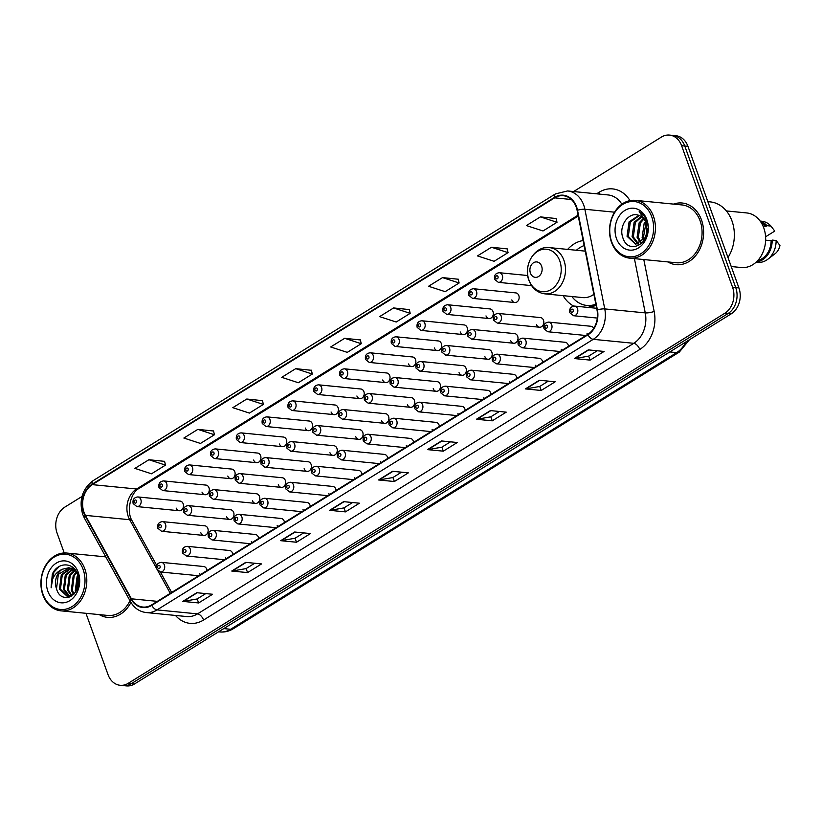 <?xml version="1.0" encoding="UTF-8"?>
<svg xmlns="http://www.w3.org/2000/svg" width="821" height="821" viewBox="0 0 821 821"><rect width="100%" height="100%" fill="white"/><g stroke="black" fill="none" stroke-linecap="round" stroke-linejoin="round"><path stroke-width="1.23" d="M563.093 295.652A34.205 26.96 -84.4 0 0 573.705 306.089M590.217 307.639A34.205 26.96 -84.4 0 0 596.005 305.002M225.529 557.48A4.844 3.818 -84.4 0 0 226.155 558.67M232.825 554.534A4.844 3.818 -84.4 0 0 232.517 553.138A4.844 3.818 -84.4 0 0 229.5 550.491L187.188 546.324A4.844 3.818 95.6 0 1 190.205 548.972A4.844 3.818 95.6 0 1 189.784 553.836A4.844 3.818 95.6 0 1 186.234 555.961L224.451 559.727M251.349 541.46A4.844 3.818 -84.4 0 0 251.975 542.65M258.646 538.514A4.844 3.818 -84.4 0 0 258.338 537.129A4.844 3.818 -84.4 0 0 255.321 534.481L213.008 530.315A4.844 3.818 95.6 0 1 216.026 532.962A4.844 3.818 95.6 0 1 215.605 537.827A4.844 3.818 95.6 0 1 212.054 539.941L250.272 543.707M277.17 525.45A4.844 3.818 -84.4 0 0 277.796 526.641M284.466 522.495A4.844 3.818 -84.4 0 0 284.158 521.109A4.844 3.818 -84.4 0 0 281.141 518.462L238.829 514.295A4.844 3.818 95.6 0 1 241.846 516.943A4.844 3.818 95.6 0 1 241.425 521.807A4.844 3.818 95.6 0 1 237.874 523.931L276.092 527.698M302.99 509.431A4.844 3.818 -84.4 0 0 303.616 510.621M310.287 506.485A4.844 3.818 -84.4 0 0 309.979 505.1A4.844 3.818 -84.4 0 0 306.962 502.452L264.649 498.275A4.844 3.818 95.6 0 1 267.667 500.933A4.844 3.818 95.6 0 1 267.246 505.787A4.844 3.818 95.6 0 1 263.695 507.912L301.912 511.678M328.81 493.421A4.844 3.818 -84.4 0 0 329.437 494.601M336.107 490.465A4.844 3.818 -84.4 0 0 335.799 489.08A4.844 3.818 -84.4 0 0 332.782 486.432L290.47 482.266A4.844 3.818 95.6 0 1 293.487 484.913A4.844 3.818 95.6 0 1 293.066 489.778A4.844 3.818 95.6 0 1 289.515 491.902L327.733 495.658M354.631 477.401A4.844 3.818 -84.4 0 0 355.257 478.592M361.928 474.456A4.844 3.818 -84.4 0 0 361.62 473.06A4.844 3.818 -84.4 0 0 358.603 470.412L316.29 466.246A4.844 3.818 95.6 0 1 319.307 468.894A4.844 3.818 95.6 0 1 318.887 473.758A4.844 3.818 95.6 0 1 315.336 475.882L353.553 479.649M380.451 461.381A4.844 3.818 -84.4 0 0 381.077 462.572M387.748 458.436A4.844 3.818 -84.4 0 0 387.44 457.051A4.844 3.818 -84.4 0 0 384.423 454.403L342.111 450.236A4.844 3.818 95.6 0 1 345.128 452.884A4.844 3.818 95.6 0 1 344.707 457.749A4.844 3.818 95.6 0 1 341.156 459.863L379.374 463.629M406.272 445.372A4.844 3.818 -84.4 0 0 406.898 446.562M413.568 442.416A4.844 3.818 -84.4 0 0 413.261 441.031A4.844 3.818 -84.4 0 0 410.243 438.383L367.931 434.217A4.844 3.818 95.6 0 1 370.948 436.864A4.844 3.818 95.6 0 1 370.528 441.729A4.844 3.818 95.6 0 1 366.977 443.853L405.194 447.619M432.092 429.352A4.844 3.818 -84.4 0 0 432.718 430.543M439.389 426.407A4.844 3.818 -84.4 0 0 439.081 425.021A4.844 3.818 -84.4 0 0 436.064 422.374L393.752 418.197A4.844 3.818 95.6 0 1 396.769 420.855A4.844 3.818 95.6 0 1 396.348 425.709A4.844 3.818 95.6 0 1 392.797 427.833L431.015 431.6M457.913 413.343A4.844 3.818 -84.4 0 0 458.529 414.523M465.209 410.387A4.844 3.818 -84.4 0 0 464.902 409.002A4.844 3.818 -84.4 0 0 461.884 406.354L419.572 402.187A4.844 3.818 95.6 0 1 422.589 404.835A4.844 3.818 95.6 0 1 422.168 409.7A4.844 3.818 95.6 0 1 418.618 411.824L456.835 415.58M483.733 397.323A4.844 3.818 -84.4 0 0 484.349 398.513M491.03 394.378A4.844 3.818 -84.4 0 0 490.722 392.982A4.844 3.818 -84.4 0 0 487.705 390.334L445.393 386.168A4.844 3.818 95.6 0 1 448.41 388.815A4.844 3.818 95.6 0 1 447.989 393.68A4.844 3.818 95.6 0 1 444.438 395.804L482.656 399.57M509.554 381.303A4.844 3.818 -84.4 0 0 510.169 382.494M516.85 378.358A4.844 3.818 -84.4 0 0 516.542 376.972A4.844 3.818 -84.4 0 0 513.525 374.325L471.213 370.158A4.844 3.818 95.6 0 1 474.23 372.806A4.844 3.818 95.6 0 1 473.809 377.67A4.844 3.818 95.6 0 1 470.259 379.784L508.476 383.551M535.374 365.294A4.844 3.818 -84.4 0 0 535.99 366.484M542.671 362.338A4.844 3.818 -84.4 0 0 542.363 360.953A4.844 3.818 -84.4 0 0 539.346 358.305L497.033 354.138A4.844 3.818 95.6 0 1 500.051 356.786A4.844 3.818 95.6 0 1 499.63 361.651A4.844 3.818 95.6 0 1 496.079 363.775L534.297 367.541M561.195 349.274A4.844 3.818 -84.4 0 0 561.81 350.464M568.491 346.329A4.844 3.818 -84.4 0 0 568.183 344.943A4.844 3.818 -84.4 0 0 565.166 342.295L522.854 338.119A4.844 3.818 95.6 0 1 525.871 340.777A4.844 3.818 95.6 0 1 525.45 345.631A4.844 3.818 95.6 0 1 521.899 347.755L560.117 351.521M587.015 333.264A4.844 3.818 -84.4 0 0 587.631 334.445M199.708 573.499A4.844 3.818 -84.4 0 0 200.334 574.679M207.005 570.544A4.844 3.818 -84.4 0 0 206.697 569.158A4.844 3.818 -84.4 0 0 203.68 566.511L161.368 562.344A4.844 3.818 95.6 0 1 164.385 564.992A4.844 3.818 95.6 0 1 163.964 569.856A4.844 3.818 95.6 0 1 160.413 571.98L198.631 575.737M226.668 516.768A4.844 3.818 -84.4 0 0 229.685 519.416A4.844 3.818 -84.4 0 0 233.236 517.292A4.844 3.818 -84.4 0 0 233.657 512.437A4.844 3.818 -84.4 0 0 230.639 509.779L188.327 505.613A4.844 3.818 95.6 0 1 191.344 508.271A4.844 3.818 95.6 0 1 190.924 513.125A4.844 3.818 95.6 0 1 187.373 515.249L229.685 519.416M252.488 500.759A4.844 3.818 -84.4 0 0 255.505 503.406A4.844 3.818 -84.4 0 0 259.056 501.282A4.844 3.818 -84.4 0 0 259.477 496.418A4.844 3.818 -84.4 0 0 256.46 493.77L214.148 489.603A4.844 3.818 95.6 0 1 217.165 492.251A4.844 3.818 95.6 0 1 216.744 497.116A4.844 3.818 95.6 0 1 213.193 499.24L255.505 503.406M278.309 484.739A4.844 3.818 -84.4 0 0 281.326 487.387A4.844 3.818 -84.4 0 0 284.877 485.262A4.844 3.818 -84.4 0 0 285.298 480.398A4.844 3.818 -84.4 0 0 282.28 477.75L239.968 473.584A4.844 3.818 95.6 0 1 242.985 476.231A4.844 3.818 95.6 0 1 242.564 481.096A4.844 3.818 95.6 0 1 239.014 483.22L281.326 487.387M304.129 468.719A4.844 3.818 -84.4 0 0 307.146 471.377A4.844 3.818 -84.4 0 0 310.697 469.253A4.844 3.818 -84.4 0 0 311.118 464.388A4.844 3.818 -84.4 0 0 308.101 461.741L265.788 457.574A4.844 3.818 95.6 0 1 268.806 460.222A4.844 3.818 95.6 0 1 268.385 465.086A4.844 3.818 95.6 0 1 264.834 467.2L307.146 471.377M329.95 452.71A4.844 3.818 -84.4 0 0 332.967 455.357A4.844 3.818 -84.4 0 0 336.518 453.233A4.844 3.818 -84.4 0 0 336.938 448.369A4.844 3.818 -84.4 0 0 333.921 445.721L291.609 441.554A4.844 3.818 95.6 0 1 294.626 444.202A4.844 3.818 95.6 0 1 294.205 449.066A4.844 3.818 95.6 0 1 290.655 451.191L332.967 455.357M355.77 436.69A4.844 3.818 -84.4 0 0 358.787 439.338A4.844 3.818 -84.4 0 0 362.338 437.213A4.844 3.818 -84.4 0 0 362.759 432.359A4.844 3.818 -84.4 0 0 359.742 429.701L317.429 425.535A4.844 3.818 95.6 0 1 320.447 428.193A4.844 3.818 95.6 0 1 320.026 433.047A4.844 3.818 95.6 0 1 316.475 435.171L358.787 439.338M381.591 420.68A4.844 3.818 -84.4 0 0 384.608 423.328A4.844 3.818 -84.4 0 0 388.159 421.204A4.844 3.818 -84.4 0 0 388.579 416.339A4.844 3.818 -84.4 0 0 385.552 413.692L343.24 409.525A4.844 3.818 95.6 0 1 346.267 412.173A4.844 3.818 95.6 0 1 345.846 417.037A4.844 3.818 95.6 0 1 342.295 419.162L384.608 423.328M407.411 404.661A4.844 3.818 -84.4 0 0 410.428 407.308A4.844 3.818 -84.4 0 0 413.979 405.184A4.844 3.818 -84.4 0 0 414.4 400.32A4.844 3.818 -84.4 0 0 411.372 397.672L369.06 393.505A4.844 3.818 95.6 0 1 372.087 396.153A4.844 3.818 95.6 0 1 371.667 401.017A4.844 3.818 95.6 0 1 368.116 403.142L410.428 407.308M433.231 388.641A4.844 3.818 -84.4 0 0 436.249 391.299A4.844 3.818 -84.4 0 0 439.799 389.175A4.844 3.818 -84.4 0 0 440.22 384.31A4.844 3.818 -84.4 0 0 437.193 381.662L394.88 377.496A4.844 3.818 95.6 0 1 397.908 380.144A4.844 3.818 95.6 0 1 397.487 385.008A4.844 3.818 95.6 0 1 393.936 387.122L436.249 391.299M459.052 372.631A4.844 3.818 -84.4 0 0 462.069 375.279A4.844 3.818 -84.4 0 0 465.62 373.155A4.844 3.818 -84.4 0 0 466.041 368.29A4.844 3.818 -84.4 0 0 463.013 365.643L420.701 361.476A4.844 3.818 95.6 0 1 423.728 364.124A4.844 3.818 95.6 0 1 423.308 368.988A4.844 3.818 95.6 0 1 419.757 371.113L462.069 375.279M484.872 356.612A4.844 3.818 -84.4 0 0 487.89 359.259A4.844 3.818 -84.4 0 0 491.44 357.135A4.844 3.818 -84.4 0 0 491.861 352.281A4.844 3.818 -84.4 0 0 488.834 349.623L446.521 345.456A4.844 3.818 95.6 0 1 449.549 348.114A4.844 3.818 95.6 0 1 449.128 352.968A4.844 3.818 95.6 0 1 445.577 355.093L487.89 359.259M510.693 340.602A4.844 3.818 -84.4 0 0 513.71 343.25A4.844 3.818 -84.4 0 0 517.261 341.125A4.844 3.818 -84.4 0 0 517.682 336.261A4.844 3.818 -84.4 0 0 514.654 333.613L472.342 329.447A4.844 3.818 95.6 0 1 475.369 332.095A4.844 3.818 95.6 0 1 474.938 336.959A4.844 3.818 95.6 0 1 471.398 339.083L513.71 343.25M536.503 324.582A4.844 3.818 -84.4 0 0 539.53 327.23A4.844 3.818 -84.4 0 0 543.071 325.106A4.844 3.818 -84.4 0 0 543.502 320.241A4.844 3.818 -84.4 0 0 540.475 317.594L498.162 313.427A4.844 3.818 95.6 0 1 501.19 316.075A4.844 3.818 95.6 0 1 500.759 320.939A4.844 3.818 95.6 0 1 497.218 323.064L539.53 327.23M200.847 532.788A4.844 3.818 -84.4 0 0 203.865 535.436A4.844 3.818 -84.4 0 0 207.415 533.311A4.844 3.818 -84.4 0 0 207.836 528.447A4.844 3.818 -84.4 0 0 204.819 525.799L162.507 521.633A4.844 3.818 95.6 0 1 165.524 524.28A4.844 3.818 95.6 0 1 165.103 529.145A4.844 3.818 95.6 0 1 161.552 531.269L203.865 535.436M331.079 411.998A4.844 3.818 -84.4 0 0 334.106 414.646A4.844 3.818 -84.4 0 0 337.647 412.522A4.844 3.818 -84.4 0 0 338.078 407.657A4.844 3.818 -84.4 0 0 335.05 405.01L292.738 400.843A4.844 3.818 95.6 0 1 295.765 403.491A4.844 3.818 95.6 0 1 295.334 408.355A4.844 3.818 95.6 0 1 291.794 410.479L288.068 407.483C287.381 403.532 288.941 401.325 292.738 400.843M356.899 395.979A4.844 3.818 -84.4 0 0 359.926 398.626A4.844 3.818 -84.4 0 0 363.467 396.512A4.844 3.818 -84.4 0 0 363.898 391.648A4.844 3.818 -84.4 0 0 360.871 389L318.558 384.833A4.844 3.818 95.6 0 1 321.586 387.481A4.844 3.818 95.6 0 1 321.155 392.346A4.844 3.818 95.6 0 1 317.614 394.46L313.889 391.463C313.201 387.522 314.761 385.306 318.558 384.833M227.807 476.057A4.844 3.818 -84.4 0 0 230.824 478.705A4.844 3.818 -84.4 0 0 234.375 476.591A4.844 3.818 -84.4 0 0 234.796 471.726A4.844 3.818 -84.4 0 0 231.768 469.078L189.456 464.912A4.844 3.818 95.6 0 1 192.483 467.56A4.844 3.818 95.6 0 1 192.063 472.424A4.844 3.818 95.6 0 1 188.512 474.538L184.787 471.541C184.099 467.601 185.659 465.384 189.456 464.912M382.719 379.969A4.844 3.818 -84.4 0 0 385.747 382.617A4.844 3.818 -84.4 0 0 389.287 380.492A4.844 3.818 -84.4 0 0 389.718 375.628A4.844 3.818 -84.4 0 0 386.691 372.98L344.379 368.814A4.844 3.818 95.6 0 1 347.406 371.461A4.844 3.818 95.6 0 1 346.975 376.326A4.844 3.818 95.6 0 1 343.435 378.45L339.709 375.443C339.022 371.503 340.582 369.296 344.379 368.814M201.987 492.077A4.844 3.818 -84.4 0 0 205.004 494.724A4.844 3.818 -84.4 0 0 208.555 492.6A4.844 3.818 -84.4 0 0 208.975 487.736A4.844 3.818 -84.4 0 0 205.948 485.088L163.636 480.921A4.844 3.818 95.6 0 1 166.663 483.569A4.844 3.818 95.6 0 1 166.242 488.433A4.844 3.818 95.6 0 1 162.691 490.558L158.966 487.561C158.279 483.61 159.838 481.404 163.636 480.921M305.268 428.018A4.844 3.818 -84.4 0 0 308.286 430.666A4.844 3.818 -84.4 0 0 311.826 428.541A4.844 3.818 -84.4 0 0 312.257 423.677A4.844 3.818 -84.4 0 0 309.23 421.029L266.917 416.863A4.844 3.818 95.6 0 1 269.945 419.51A4.844 3.818 95.6 0 1 269.514 424.375A4.844 3.818 95.6 0 1 265.973 426.499L262.248 423.492C261.56 419.552 263.12 417.335 266.917 416.863M253.627 460.047A4.844 3.818 -84.4 0 0 256.645 462.695A4.844 3.818 -84.4 0 0 260.195 460.571A4.844 3.818 -84.4 0 0 260.616 455.706A4.844 3.818 -84.4 0 0 257.589 453.059L215.276 448.892A4.844 3.818 95.6 0 1 218.304 451.54A4.844 3.818 95.6 0 1 217.883 456.404A4.844 3.818 95.6 0 1 214.332 458.529L210.607 455.522C209.919 451.581 211.479 449.374 215.276 448.892M279.448 444.028A4.844 3.818 -84.4 0 0 282.465 446.675A4.844 3.818 -84.4 0 0 286.016 444.551A4.844 3.818 -84.4 0 0 286.437 439.697A4.844 3.818 -84.4 0 0 283.409 437.039L241.097 432.872A4.844 3.818 95.6 0 1 244.124 435.53A4.844 3.818 95.6 0 1 243.693 440.384A4.844 3.818 95.6 0 1 240.153 442.509L236.427 439.512C235.74 435.561 237.3 433.355 241.097 432.872M408.54 363.949A4.844 3.818 -84.4 0 0 411.567 366.597A4.844 3.818 -84.4 0 0 415.108 364.473A4.844 3.818 -84.4 0 0 415.539 359.619A4.844 3.818 -84.4 0 0 412.511 356.961L370.199 352.794A4.844 3.818 95.6 0 1 373.227 355.452A4.844 3.818 95.6 0 1 372.796 360.306A4.844 3.818 95.6 0 1 369.255 362.43L365.53 359.434C364.842 355.493 366.402 353.276 370.199 352.794M434.36 347.94A4.844 3.818 -84.4 0 0 437.388 350.588A4.844 3.818 -84.4 0 0 440.928 348.463A4.844 3.818 -84.4 0 0 441.359 343.599A4.844 3.818 -84.4 0 0 438.332 340.951L396.02 336.784A4.844 3.818 95.6 0 1 399.047 339.432A4.844 3.818 95.6 0 1 398.616 344.297A4.844 3.818 95.6 0 1 395.075 346.421L391.35 343.414C390.663 339.473 392.222 337.257 396.02 336.784M460.181 331.92A4.844 3.818 -84.4 0 0 463.208 334.568A4.844 3.818 -84.4 0 0 466.749 332.443A4.844 3.818 -84.4 0 0 467.18 327.579A4.844 3.818 -84.4 0 0 464.152 324.931L421.84 320.765A4.844 3.818 95.6 0 1 424.868 323.412A4.844 3.818 95.6 0 1 424.436 328.277A4.844 3.818 95.6 0 1 420.896 330.401L417.171 327.405C416.483 323.453 418.043 321.247 421.84 320.765M486.001 315.9A4.844 3.818 -84.4 0 0 489.029 318.548A4.844 3.818 -84.4 0 0 492.569 316.434A4.844 3.818 -84.4 0 0 493 311.57A4.844 3.818 -84.4 0 0 489.973 308.922L447.661 304.755A4.844 3.818 95.6 0 1 450.688 307.403A4.844 3.818 95.6 0 1 450.257 312.267A4.844 3.818 95.6 0 1 446.716 314.381L442.991 311.385C442.303 307.444 443.853 305.227 447.661 304.755M511.822 299.891A4.844 3.818 -84.4 0 0 514.849 302.539A4.844 3.818 -84.4 0 0 518.39 300.414A4.844 3.818 -84.4 0 0 518.821 295.55A4.844 3.818 -84.4 0 0 515.793 292.902L473.481 288.735A4.844 3.818 95.6 0 1 476.498 291.383A4.844 3.818 95.6 0 1 476.077 296.248A4.844 3.818 95.6 0 1 472.537 298.372L468.801 295.365C468.124 291.424 469.674 289.218 473.481 288.735M176.166 508.096A4.844 3.818 -84.4 0 0 179.183 510.744A4.844 3.818 -84.4 0 0 182.734 508.62A4.844 3.818 -84.4 0 0 183.155 503.755A4.844 3.818 -84.4 0 0 180.127 501.108L137.815 496.941A4.844 3.818 95.6 0 1 140.843 499.589A4.844 3.818 95.6 0 1 140.422 504.453A4.844 3.818 95.6 0 1 136.871 506.578L133.146 503.571C132.458 499.63 134.018 497.413 137.815 496.941M583.146 240.553A34.205 26.96 -84.4 0 0 567.65 249.399M593.737 328.318A4.844 3.818 -84.4 0 0 590.987 326.276L548.664 322.109A4.844 3.818 95.6 0 1 551.691 324.757A4.844 3.818 95.6 0 1 551.271 329.621A4.844 3.818 95.6 0 1 547.72 331.746L585.927 335.502M85.959 613.297L108.054 674.698A19.365 15.26 -84.4 0 0 120.143 685.289L126.465 685.915A19.365 15.26 -84.4 0 0 134.582 683.914L731.152 313.879A19.365 15.26 -84.4 0 0 738.921 287.935L687.926 146.302A19.365 15.26 -84.4 0 0 675.847 135.711L672.676 135.393A19.365 15.26 -84.4 0 1 684.765 145.994A19.365 15.26 -84.4 0 0 672.676 135.393L669.515 135.085A19.365 15.26 -84.4 0 0 661.398 137.086L573.592 191.55M123.304 685.607A19.365 15.26 -84.4 0 0 131.422 683.606L727.991 313.571A19.365 15.26 -84.4 0 0 735.749 287.627L684.765 145.994L735.749 287.627A19.365 15.26 -84.4 0 1 727.991 313.571L131.422 683.606A19.365 15.26 -84.4 0 1 123.304 685.607M99.228 614.601A30.982 24.414 -84.4 0 0 107.489 617.361A30.982 24.414 -84.4 0 0 130.929 602.409A30.982 24.414 -84.4 0 1 107.489 617.361A30.982 24.414 -84.4 0 1 99.228 614.601M667.832 261.909A30.982 24.414 -84.4 0 0 676.094 264.67A30.982 24.414 -84.4 0 0 698.794 251.082A30.982 24.414 -84.4 0 0 701.503 219.966A30.982 24.414 -84.4 0 0 682.169 203.013A30.982 24.414 -84.4 0 0 673.528 204.111A30.982 24.414 -84.4 0 1 682.169 203.013L682.169 203.013A30.982 24.414 -84.4 0 1 701.503 219.966A30.982 24.414 -84.4 0 1 698.794 251.082A30.982 24.414 -84.4 0 1 676.094 264.67A30.982 24.414 -84.4 0 1 667.832 261.909M84.019 512.304A20.648 16.276 95.6 0 1 92.301 484.636L554.647 197.851A20.648 16.276 95.6 0 1 563.298 195.726A20.648 16.276 95.6 0 1 577.112 210.371L597.011 310.01A20.648 16.276 95.6 0 1 587.795 334.352L151.598 604.913A20.648 16.276 95.6 0 1 142.936 607.047A20.648 16.276 95.6 0 1 131.422 598.807L85.405 515.362A20.648 16.276 95.6 0 1 84.019 512.304M83.65 512.54A21.172 16.687 -84.4 0 0 85.066 515.67L131.083 599.114A21.172 16.687 -84.4 0 0 151.762 605.375L587.969 334.804A21.172 16.687 -84.4 0 0 597.401 309.866L577.512 210.217A21.172 16.687 -84.4 0 0 554.473 197.389L92.137 484.174A21.172 16.687 -84.4 0 0 83.65 512.54M556.094 218.53L540.413 216.888L526.425 225.559L543.02 230.958L556.997 222.286L556.074 218.427M507.152 248.886L491.471 247.244L477.494 255.916L494.078 261.304L508.066 252.632L507.132 248.784M458.221 279.232L442.54 277.601L428.552 286.272L445.146 291.66L459.124 282.988L458.2 279.14M409.279 309.589L393.598 307.947L379.62 316.619L396.204 322.017L410.192 313.345L409.258 309.496M164.6 461.361L148.909 459.719L134.931 468.391L151.526 473.789L165.503 465.117L164.569 461.269M213.532 431.004L197.851 429.373L183.863 438.045L200.457 443.432L214.445 434.761L213.511 430.912M262.474 400.658L246.782 399.016L232.805 407.688L249.399 413.086L263.377 404.404L262.443 400.556M311.405 370.302L295.724 368.66L281.747 377.332L298.331 382.73L312.319 374.058L311.385 370.199M360.347 339.945L344.666 338.303L330.678 346.975L347.273 352.373L361.25 343.701L360.327 339.843M105.611 556.566A30.982 24.414 -84.4 0 0 104.924 556.802A30.982 24.414 -84.4 0 1 105.611 556.566M120.143 685.289A19.365 15.26 -84.4 0 0 128.261 683.298L724.83 313.253A19.365 15.26 -84.4 0 0 732.589 287.309L681.604 145.686A19.365 15.26 -84.4 0 0 669.515 135.085M81.987 496.479L64.828 507.121A19.365 15.26 -84.4 0 0 57.07 533.065L64.233 552.964M490.414 410.592L506.239 412.152L492.251 420.824L476.437 419.264L490.414 410.592M539.356 380.236L555.17 381.796L541.193 390.468L525.368 388.908L539.356 380.236M588.288 349.879L604.112 351.439L590.125 360.111L574.31 358.551L588.288 349.879M343.609 501.652L359.424 503.211L345.436 511.883L329.621 510.323L343.609 501.652M294.667 532.008L310.482 533.568L296.504 542.24L280.69 540.68L294.667 532.008M245.736 562.364L261.55 563.924L247.562 572.596L231.748 571.036L245.736 562.364M196.794 592.721L212.608 594.271L198.631 602.953L182.816 601.393L196.794 592.721M441.482 440.949L457.297 442.498L443.319 451.17L427.495 449.621L441.482 440.949M392.541 471.295L408.355 472.855L394.378 481.527L378.563 479.967L392.541 471.295M394.378 481.527L392.931 477.514M401.52 472.188L392.869 477.555L379.086 479.957A5.162 2.72 -121.8 0 1 378.563 479.967M443.319 451.17L441.872 447.158M450.462 441.831L441.811 447.199L428.018 449.6A5.162 2.72 -121.8 0 1 427.495 449.621M198.631 602.953L197.184 598.93M205.773 593.604L197.122 598.971L183.34 601.372A5.162 2.72 -121.8 0 1 182.816 601.393M247.562 572.596L246.126 568.573M254.715 563.247L246.054 568.614L232.271 571.016A5.162 2.72 -121.8 0 1 231.748 571.036M296.504 542.24L295.057 538.227M303.647 532.891L294.996 538.258L281.213 540.67A5.162 2.72 -121.8 0 1 280.69 540.68M345.436 511.883L343.999 507.871M352.589 502.534L343.927 507.912L330.145 510.313A5.162 2.72 -121.8 0 1 329.621 510.323M590.125 360.111L588.678 356.098M597.278 350.762L588.616 356.14L574.833 358.541A5.162 2.72 -121.8 0 1 574.31 358.551M541.193 390.468L539.746 386.445M548.336 381.118L539.684 386.486L525.892 388.897A5.162 2.72 -121.8 0 1 525.368 388.908M492.251 420.824L490.804 416.801M499.394 411.475L490.742 416.842L476.96 419.244A5.162 2.72 -121.8 0 1 476.437 419.264M344.666 338.303L361.25 343.701M295.724 368.66L312.319 374.058M246.782 399.016L263.377 404.404M197.851 429.373L214.445 434.761M148.909 459.719L165.503 465.117M393.598 307.947L410.192 313.345M442.54 277.601L459.124 282.988M491.471 247.244L508.066 252.632M540.413 216.888L556.997 222.286M83.116 569.425A27.75 21.869 -84.4 0 0 54.165 557.1A27.75 21.869 -84.4 0 0 43.031 594.291A27.75 21.869 -84.4 0 0 71.991 606.616A27.75 21.869 -84.4 0 0 83.116 569.425M84.84 568.932A29.043 22.885 -84.4 0 0 66.717 553.036A29.043 22.885 -84.4 0 0 45.432 565.772A29.043 22.885 -84.4 0 0 42.887 594.948A29.043 22.885 -84.4 0 0 61.021 610.845A29.043 22.885 -84.4 0 0 82.295 598.099A29.043 22.885 -84.4 0 0 84.84 568.932M75.758 591.941L75.275 590.638L77.143 576.157L77.903 575.018M76.353 590.987L78.221 576.106M73.541 594.537L71.324 590.248L73.192 575.767L76.363 572.052M74.075 594.024L72.31 590.34L74.177 575.87L76.805 572.627M71.519 596.056L67.363 589.858L69.241 575.377L74.547 570.215M72.002 595.748L68.359 589.95L70.226 575.48L75.009 570.616M69.764 596.898L63.412 589.468L65.28 574.998L72.679 568.953M70.165 596.744L64.397 589.56L66.275 575.09L73.151 569.22M69.457 597L67.917 597L59.461 589.078L61.329 574.608L70.76 568.153M69.108 597.113L67.917 597M68.41 597.031L60.446 589.17L62.314 574.7L71.242 568.317M78.498 585.157L78.847 582.376M73.192 568.809L74.147 568.614M73.664 569.056L74.372 568.861M71.263 568.122L73.849 568.327M71.745 568.255L73.243 568.214M72.751 568.153L73.777 568.255M56.495 588.78C61.616 607.54 85.056 592.187 77.79 574.679C73.818 561.697 57.521 561.718 52.287 574.269L51.138 587.774C51.21 578.867 54.945 572.678 62.345 569.23A14.593 11.494 -84.4 0 0 56.495 588.78L58.363 574.31L69.292 567.824M62.345 569.23L68.8 567.763L77.205 573.202M68.8 567.763L75.553 570.318M47.875 591.284A21.048 16.584 -84.4 0 0 69.836 600.633A21.048 16.584 -84.4 0 0 78.272 572.432A21.048 16.584 -84.4 0 0 56.321 563.093A21.048 16.584 -84.4 0 0 47.875 591.284M61.021 610.845L107.684 615.442A29.043 22.885 -84.4 0 0 129.985 600.746M51.138 587.774L53.909 572.175L59.43 566.336M77.964 587.282L78.847 580.067M541.614 266.168A7.748 6.106 -84.4 0 0 533.537 262.73A7.748 6.106 -84.4 0 0 530.428 273.106A7.748 6.106 -84.4 0 0 538.514 276.544A7.748 6.106 -84.4 0 0 541.614 266.168M584.142 245.551A30.654 24.158 -84.4 0 0 576.393 250.261M571.847 296.514A30.654 24.158 -84.4 0 0 586.799 305.443L588.38 305.597A30.654 24.158 -84.4 0 0 595.974 304.827M586.799 305.443A30.654 24.158 -84.4 0 0 595.841 304.18M544.877 293.856A23.234 18.308 -84.4 0 0 561.903 283.666A23.234 18.308 -84.4 0 0 563.935 260.329A23.234 18.308 -84.4 0 0 549.434 247.614C534.84 245.458 522.833 265.347 528.96 280.433C532.049 288.315 537.355 292.789 544.877 293.856L582.777 297.592A23.234 18.308 -84.4 0 0 593.86 294.277M651.72 216.734A27.75 21.869 -84.4 0 0 622.77 204.408A27.75 21.869 -84.4 0 0 611.635 241.6A27.75 21.869 -84.4 0 0 640.585 253.925A27.75 21.869 -84.4 0 0 651.72 216.734M653.444 216.241A29.043 22.885 -84.4 0 0 635.31 200.345A29.043 22.885 -84.4 0 0 614.036 213.08A29.043 22.885 -84.4 0 0 611.491 242.257A29.043 22.885 -84.4 0 0 629.625 258.153A29.043 22.885 -84.4 0 0 650.899 245.407A29.043 22.885 -84.4 0 0 653.444 216.241M629.625 258.153L676.288 262.751A29.043 22.885 -84.4 0 0 697.563 250.005A29.043 22.885 -84.4 0 0 700.108 220.839A29.043 22.885 -84.4 0 0 681.974 204.942L635.31 200.345M727.981 257.558A34.851 27.462 -84.4 0 0 731.983 220.962A34.851 27.462 -84.4 0 0 710.227 201.884L707.856 201.648M731.213 266.538L741.291 267.523A27.432 21.613 -84.4 0 0 761.395 255.495A27.432 21.613 -84.4 0 0 763.787 227.94A27.432 21.613 -84.4 0 0 746.669 212.937L726.359 210.935M643.295 240.563L642.114 237.772L644.157 223.312L645.501 221.454M644.013 239.629L643.366 237.895L645.994 222.563M640.524 242.954L637.086 237.279L639.138 222.819L643.397 218.345M641.201 242.513L638.348 237.402L640.39 222.943L643.941 218.981M637.876 244.032L632.067 236.776L634.11 222.327L641.139 216.457M638.533 243.858L633.319 236.9L635.372 222.45L641.714 216.847M646.732 232.836L646.168 223.025C644.69 219.135 642.299 216.611 638.995 215.441C629.112 211.048 618.757 225.621 622.585 236.828C628.065 257.599 654.121 241.713 646.979 221.762L646.65 220.767C645.08 216.528 642.576 213.491 639.159 211.664L646.404 221.916L646.732 232.836L645.234 237.587L635.536 244.206L627.039 236.284L629.091 221.834L638.83 215.379M635.957 244.227L628.301 236.407L630.343 221.957L639.395 215.584M646.455 234.18L647.153 228.402M616.479 238.593A21.048 16.584 -84.4 0 0 638.44 247.942A21.048 16.584 -84.4 0 0 646.876 219.741A21.048 16.584 -84.4 0 0 624.914 210.402A21.048 16.584 -84.4 0 0 616.479 238.593M757.865 260.411A19.365 15.26 -84.4 0 0 771.145 240.707L765.644 240.173M756.11 262.176L757.773 262.34A20.648 16.276 -84.4 0 0 767.738 259.313L775.045 253.751A12.91 10.17 -84.4 0 0 779.95 245.479L776.122 240.471L772.171 240.081L771.145 240.707M767.738 259.313A20.648 16.276 -84.4 0 0 776.122 240.471M756.357 261.95A20.648 16.276 -84.4 0 0 772.171 240.081M763.027 226.032L765.962 226.319A19.365 15.26 -84.4 0 0 761.539 223.138M765.593 236.776L774.767 231.091L770.94 226.073A20.648 16.276 -84.4 0 0 761.826 221.229L760.164 221.075M765.962 226.319L766.988 225.683A20.648 16.276 -84.4 0 0 760.359 221.342M766.988 225.683L770.94 226.073M134.582 683.914L128.261 683.298M687.926 146.302L681.604 145.686M738.921 287.935L732.589 287.309M731.152 313.879L724.83 313.253M689.424 339.761L679.326 352.076L233.297 628.732C229.121 631.298 224.636 632.365 219.823 631.944A25.82 20.34 -84.4 0 0 230.639 629.276L223.764 628.599M233.297 628.732A12.91 6.804 -121.8 0 1 230.639 629.276L676.668 352.62L669.792 351.942M679.326 352.076A12.91 6.804 -121.8 0 1 676.668 352.62A25.82 20.34 -84.4 0 0 685.761 342.039M92.301 484.636L136.594 488.998A20.648 16.276 -84.4 0 0 128.312 516.666A20.648 16.276 -84.4 0 0 129.687 519.724L156.513 568.348M596.621 193.818L599.156 192.237A6.455 3.407 -121.8 0 1 599.617 194.115M599.156 192.237A32.276 25.43 95.6 0 1 629.984 200.611M621.866 204.193A25.82 20.34 -84.4 0 0 608.094 194.946L567.598 190.954A25.82 20.34 95.6 0 1 584.87 209.263L604.759 308.912A25.82 20.34 95.6 0 1 593.255 339.33L157.047 609.9A6.455 3.407 -121.8 0 1 151.762 605.375M554.473 197.389A6.455 3.407 -121.8 0 1 555.448 193.9L93.112 480.675C82.274 488.936 78.795 500.143 82.675 514.285L84.389 518.092A6.455 2.617 -28.9 0 1 85.066 515.67M587.969 334.804A6.455 3.407 58.2 0 0 593.255 339.33L633.75 343.311A25.82 20.34 -84.4 0 0 645.255 312.893L634.417 258.625M597.401 309.866A6.455 1.426 -11.3 0 1 604.759 308.912L645.255 312.893A6.455 1.426 168.7 0 0 654.163 311.436A32.276 25.43 95.6 0 1 639.775 349.459L203.567 620.029A32.276 25.43 95.6 0 1 175.489 615.442M84.389 518.092L130.416 601.526A6.455 2.617 -28.9 0 1 131.083 599.114M203.567 620.029A6.455 3.407 -121.8 0 0 197.543 613.882L157.047 609.9A25.82 20.34 95.6 0 1 146.23 612.558L186.716 616.55A25.82 20.34 -84.4 0 0 197.543 613.882L633.75 343.311A6.455 3.407 -121.8 0 1 639.775 349.459M577.512 210.217A6.455 1.426 -11.3 0 1 584.87 209.263L614.56 212.187M93.112 480.675A6.455 3.407 58.2 0 0 92.137 484.174M643.797 259.549L654.163 311.436M554.647 197.851L571.375 199.503M578.076 215.153L136.594 488.998A11.617 6.127 -121.8 0 0 138.985 488.505C130.867 492.19 125.9 511.432 132.253 521.037A11.617 4.7 151.1 0 0 129.687 519.724L85.405 515.362M131.422 598.807L157.334 601.352M157.858 570.78L170.286 593.326M392.972 471.346L379.086 479.957M344.04 501.693L330.145 510.313M295.098 532.049L281.213 540.67M246.156 562.406L232.271 571.016M197.225 592.762L183.34 601.372M441.914 440.99L428.018 449.6M490.845 410.633L476.96 419.244M539.787 380.277L525.892 388.897M588.719 349.92L574.833 358.541M559.768 260.893A21.346 16.82 -84.4 0 0 537.498 251.421A21.346 16.82 -84.4 0 0 528.94 280.023A21.346 16.82 -84.4 0 0 551.209 289.495A21.346 16.82 -84.4 0 0 559.768 260.893M587.898 305.545A30.941 24.384 -84.4 0 0 593.757 306.243M134.203 502.288A1.611 1.273 -84.4 0 0 136.532 500.841A1.611 1.273 -84.4 0 0 134.203 502.288M160.023 486.268A1.611 1.273 -84.4 0 0 162.353 484.821A1.611 1.273 -84.4 0 0 160.023 486.268M185.844 470.248A1.611 1.273 -84.4 0 0 188.173 468.812A1.611 1.273 -84.4 0 0 185.844 470.248M211.664 454.239A1.611 1.273 -84.4 0 0 213.994 452.792A1.611 1.273 -84.4 0 0 211.664 454.239M237.485 438.219A1.611 1.273 -84.4 0 0 239.814 436.772A1.611 1.273 -84.4 0 0 237.485 438.219M263.305 422.21A1.611 1.273 -84.4 0 0 265.635 420.763A1.611 1.273 -84.4 0 0 263.305 422.21M289.125 406.19A1.611 1.273 -84.4 0 0 291.455 404.743A1.611 1.273 -84.4 0 0 289.125 406.19M314.946 390.17A1.611 1.273 -84.4 0 0 317.275 388.733A1.611 1.273 -84.4 0 0 314.946 390.17M340.766 374.16A1.611 1.273 -84.4 0 0 343.096 372.713A1.611 1.273 -84.4 0 0 340.766 374.16M366.587 358.141A1.611 1.273 -84.4 0 0 368.916 356.694A1.611 1.273 -84.4 0 0 366.587 358.141M392.407 342.131A1.611 1.273 -84.4 0 0 394.737 340.684A1.611 1.273 -84.4 0 0 392.407 342.131M418.228 326.111A1.611 1.273 -84.4 0 0 420.557 324.664A1.611 1.273 -84.4 0 0 418.228 326.111M444.048 310.092A1.611 1.273 -84.4 0 0 446.378 308.655A1.611 1.273 -84.4 0 0 444.048 310.092M469.869 294.082A1.611 1.273 -84.4 0 0 472.198 292.635A1.611 1.273 -84.4 0 0 469.869 294.082M502.319 275.374A4.844 3.818 95.6 0 1 501.898 280.228A4.844 3.818 95.6 0 1 498.357 282.352L494.622 279.356C493.944 275.415 495.494 273.198 499.301 272.716A4.844 3.818 95.6 0 1 502.319 275.374M495.689 278.062A1.611 1.273 -84.4 0 0 498.019 276.615A1.611 1.273 -84.4 0 0 495.689 278.062M161.214 525.532A1.611 1.273 -84.4 0 0 158.884 526.979A1.611 1.273 -84.4 0 0 161.214 525.532M187.034 509.513A1.611 1.273 -84.4 0 0 184.704 510.96A1.611 1.273 -84.4 0 0 187.034 509.513M212.855 493.503A1.611 1.273 -84.4 0 0 210.525 494.95A1.611 1.273 -84.4 0 0 212.855 493.503M238.675 477.483A1.611 1.273 -84.4 0 0 236.345 478.93A1.611 1.273 -84.4 0 0 238.675 477.483M264.495 461.474A1.611 1.273 -84.4 0 0 262.166 462.911A1.611 1.273 -84.4 0 0 264.495 461.474M290.316 445.454A1.611 1.273 -84.4 0 0 287.986 446.901A1.611 1.273 -84.4 0 0 290.316 445.454M316.136 429.434A1.611 1.273 -84.4 0 0 313.807 430.881A1.611 1.273 -84.4 0 0 316.136 429.434M341.957 413.425A1.611 1.273 -84.4 0 0 339.627 414.872A1.611 1.273 -84.4 0 0 341.957 413.425M367.777 397.405A1.611 1.273 -84.4 0 0 365.448 398.852A1.611 1.273 -84.4 0 0 367.777 397.405M393.598 381.396A1.611 1.273 -84.4 0 0 391.268 382.843A1.611 1.273 -84.4 0 0 393.598 381.396M419.418 365.376A1.611 1.273 -84.4 0 0 417.089 366.823A1.611 1.273 -84.4 0 0 419.418 365.376M445.239 349.356A1.611 1.273 -84.4 0 0 442.909 350.803A1.611 1.273 -84.4 0 0 445.239 349.356M471.059 333.347A1.611 1.273 -84.4 0 0 468.729 334.794A1.611 1.273 -84.4 0 0 471.059 333.347M496.879 317.327A1.611 1.273 -84.4 0 0 494.55 318.774A1.611 1.273 -84.4 0 0 496.879 317.327M160.085 566.244A1.611 1.273 -84.4 0 0 157.745 567.691A1.611 1.273 -84.4 0 0 160.085 566.244M185.905 550.224A1.611 1.273 -84.4 0 0 183.565 551.671A1.611 1.273 -84.4 0 0 185.905 550.224M211.715 534.214A1.611 1.273 -84.4 0 0 209.386 535.661A1.611 1.273 -84.4 0 0 211.715 534.214M237.536 518.195A1.611 1.273 -84.4 0 0 235.206 519.642A1.611 1.273 -84.4 0 0 237.536 518.195M263.356 502.175A1.611 1.273 -84.4 0 0 261.027 503.622A1.611 1.273 -84.4 0 0 263.356 502.175M289.177 486.165A1.611 1.273 -84.4 0 0 286.847 487.612A1.611 1.273 -84.4 0 0 289.177 486.165M314.997 470.146A1.611 1.273 -84.4 0 0 312.668 471.593A1.611 1.273 -84.4 0 0 314.997 470.146M340.818 454.136A1.611 1.273 -84.4 0 0 338.488 455.583A1.611 1.273 -84.4 0 0 340.818 454.136M366.638 438.116A1.611 1.273 -84.4 0 0 364.308 439.563A1.611 1.273 -84.4 0 0 366.638 438.116M392.459 422.097A1.611 1.273 -84.4 0 0 390.129 423.544A1.611 1.273 -84.4 0 0 392.459 422.097M418.279 406.087A1.611 1.273 -84.4 0 0 415.949 407.534A1.611 1.273 -84.4 0 0 418.279 406.087M444.099 390.067A1.611 1.273 -84.4 0 0 441.77 391.514A1.611 1.273 -84.4 0 0 444.099 390.067M469.92 374.058A1.611 1.273 -84.4 0 0 467.59 375.505A1.611 1.273 -84.4 0 0 469.92 374.058M495.74 358.038A1.611 1.273 -84.4 0 0 493.411 359.485A1.611 1.273 -84.4 0 0 495.74 358.038M521.561 342.018A1.611 1.273 -84.4 0 0 519.231 343.465A1.611 1.273 -84.4 0 0 521.561 342.018M547.381 326.009A1.611 1.273 -84.4 0 0 545.052 327.456A1.611 1.273 -84.4 0 0 547.381 326.009M596.662 308.275L574.484 306.089A4.844 3.818 95.6 0 1 577.512 308.737A4.844 3.818 95.6 0 1 577.091 313.601A4.844 3.818 95.6 0 1 573.54 315.726L597.308 318.066M573.202 309.989A1.611 1.273 -84.4 0 0 570.872 311.436A1.611 1.273 -84.4 0 0 573.202 309.989M219.823 631.944L218.581 631.821M130.416 601.526C134.162 608.033 139.426 611.707 146.23 612.558M567.598 190.954L555.448 193.9M132.253 521.037L156.719 565.402M160.341 571.97L171.651 592.475M578.251 216.036L138.985 488.505M105.796 556.884L66.717 553.036M585.25 251.134L549.434 247.614M587.733 305.535L592.003 307.013M179.183 510.744L136.871 506.578M205.004 494.724L162.691 490.558M230.824 478.705L188.512 474.538M256.645 462.695L214.332 458.529M282.465 446.675L240.153 442.509M308.286 430.666L265.973 426.499M334.106 414.646L291.794 410.479M359.926 398.626L317.614 394.46M385.747 382.617L343.435 378.45M411.567 366.597L369.255 362.43M437.388 350.588L395.075 346.421M463.208 334.568L420.896 330.401M489.029 318.548L446.716 314.381M514.849 302.539L472.537 298.372M531.598 285.626L498.357 282.352M527.729 275.517L499.301 272.716M162.507 521.633C158.699 522.115 157.139 524.321 157.827 528.262L161.552 531.269M188.327 505.613C184.52 506.095 182.96 508.312 183.647 512.253L187.373 515.249M214.148 489.603C210.34 490.075 208.78 492.292 209.468 496.233L213.193 499.24M239.968 473.584C236.161 474.066 234.601 476.272 235.288 480.223L239.014 483.22M265.788 457.574C261.981 458.046 260.421 460.263 261.109 464.204L264.834 467.2M291.609 441.554C287.802 442.037 286.242 444.243 286.929 448.184L290.655 451.191M317.429 425.535C313.622 426.017 312.062 428.234 312.75 432.174L316.475 435.171M343.24 409.525C339.442 409.997 337.883 412.214 338.57 416.155L342.295 419.162M369.06 393.505C365.263 393.988 363.703 396.194 364.391 400.145L368.116 403.142M394.88 377.496C391.083 377.968 389.523 380.185 390.211 384.125L393.936 387.122M420.701 361.476C416.904 361.958 415.344 364.165 416.031 368.106L419.757 371.113M446.521 345.456C442.724 345.939 441.164 348.155 441.852 352.096L445.577 355.093M472.342 329.447C468.545 329.919 466.985 332.136 467.672 336.076L471.398 339.083M498.162 313.427C494.365 313.909 492.805 316.116 493.493 320.067L497.218 323.064M161.368 562.344C157.56 562.816 156 565.033 156.688 568.974L160.413 571.98M187.188 546.324C183.381 546.807 181.821 549.013 182.508 552.964L186.234 555.961M213.008 530.315C209.201 530.787 207.641 533.003 208.329 536.944L212.054 539.941M238.829 514.295C235.022 514.777 233.462 516.984 234.149 520.925L237.874 523.931M264.649 498.275C260.842 498.758 259.282 500.974 259.97 504.915L263.695 507.912M290.47 482.266C286.662 482.738 285.103 484.954 285.79 488.895L289.515 491.902M316.29 466.246C312.483 466.728 310.923 468.935 311.611 472.886L315.336 475.882M342.111 450.236C338.303 450.708 336.743 452.925 337.431 456.866L341.156 459.863M367.931 434.217C364.124 434.699 362.564 436.905 363.251 440.846L366.977 443.853M393.752 418.197C389.944 418.679 388.384 420.896 389.072 424.837L392.797 427.833M419.572 402.187C415.765 402.659 414.205 404.876 414.892 408.817L418.618 411.824M445.393 386.168C441.585 386.65 440.025 388.856 440.713 392.807L444.438 395.804M471.213 370.158C467.406 370.63 465.846 372.847 466.533 376.788L470.259 379.784M497.033 354.138C493.226 354.621 491.666 356.827 492.354 360.768L496.079 363.775M522.854 338.119C519.046 338.601 517.487 340.818 518.174 344.758L521.899 347.755M548.664 322.109C544.867 322.581 543.307 324.798 543.995 328.739L547.72 331.746M574.484 306.089C570.687 306.572 569.127 308.778 569.815 312.729L573.54 315.726"/></g></svg>
